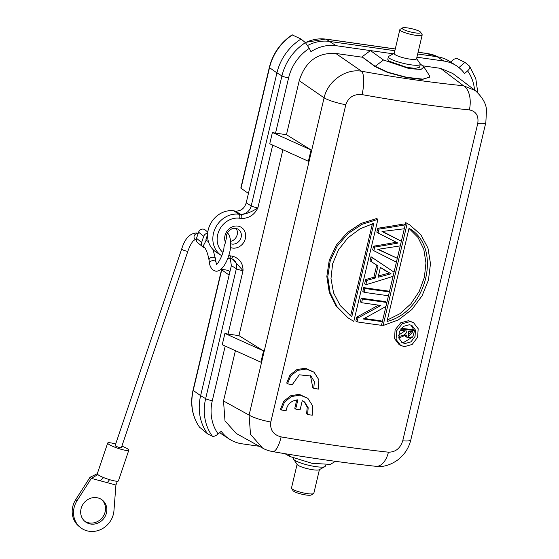 <?xml version="1.0" encoding="UTF-8"?>
<svg xmlns="http://www.w3.org/2000/svg" width="559" height="559" viewBox="0 0 559 559"><rect width="100%" height="100%" fill="white"/><g stroke="black" fill="none" stroke-linecap="round" stroke-linejoin="round"><path stroke-width="0.84" d="M330.341 464.403L311.838 463.278L289.765 456.458L288.402 454.25M284.957 453.684L289.765 456.458M286.46 134.691L275.545 133.133A5.248 0.943 -166.7 0 1 272.408 132.483L269.738 143.789L308.379 161.258L311.056 149.952L286.46 134.691L299.226 80.678C305.27 61.553 317.449 52.469 335.749 53.433L361.568 71.231C345.735 68.352 327.735 81.111 324.094 97.818L249.083 415.113L250.495 434.329L262.604 448.087L236.282 433.504L224.998 420.885L223.516 400.95L235.402 350.682M225.207 346.07L212.308 400.642A43.462 38.166 123 0 0 218.178 433.959L221.224 431.282A39.361 34.567 123 0 0 229.463 439.157A39.361 34.567 123 0 0 241.977 443.804L259.348 446.285M450.736 62.063L453.601 59.394L456.5 58.255L464.906 62.356L469.364 65.997C470.364 67.157 469.77 68.785 467.597 70.881L464.543 73.55A39.361 34.567 123 0 0 456.305 65.676A39.361 34.567 123 0 0 443.797 61.029L416.923 57.2M464.906 62.356L458.932 67.59M393.284 53.839L336.085 45.691A39.361 34.567 123 0 0 310.958 51.687L309.33 48.347L305.41 42.652L301.056 39.025A49.199 43.204 -57 0 0 276.929 72.88L281.939 75.905L251.215 205.894L246.205 202.868L248.427 193.449L241.013 188.236A2.627 0.475 -166.7 0 1 240.831 187.992L269.333 67.429A2.627 0.475 13.3 0 0 269.515 67.674L276.929 72.88L248.427 193.449M246.205 202.868C244.388 208.605 240.733 211.33 235.234 211.043L233.788 210.834A22.961 20.166 -57 0 0 208.214 229.91A22.961 20.166 -57 0 0 216.102 252.074L221.797 255.763M229.966 271.555L228.869 270.891A2.627 0.475 13.3 0 0 225.529 269.906L223.034 269.55A2.627 0.475 13.3 0 0 221.539 269.627A2.627 0.475 13.3 0 0 221.72 269.871L229.134 275.077L231.356 265.658L230.294 258.503M307.688 45.468A39.361 34.567 -57 0 1 329.503 41.422L394.857 50.729M417.685 53.978L437.215 56.759A39.361 34.567 -57 0 1 449.722 61.413L456.305 65.676M422.87 65.836L440.569 68.359L452.734 73.467M452.504 73.292L475.178 90.474C482.529 97.315 486.302 103.925 486.491 110.319L485.841 122.54A19.677 3.55 13.3 0 1 477.742 123.511C478.86 115.811 476.065 111.269 469.35 109.892C436.041 106.566 400.272 101.472 362.036 94.611A19.677 5.974 100.2 0 0 361.568 71.231A373.789 75.947 14 0 0 463.523 85.751L475.325 90.586M374.928 66.521L387.562 72.46L406.645 77.624L422.262 79.462L429.85 77.065L422.863 79.147L406.547 77.282L387.96 72.265L375.005 66.207L362.029 56.85L374.928 66.521L383.481 59.995L370.442 50.583L362.029 56.85M335.749 53.433L361.959 57.165M238.959 335.631L228.044 334.079A5.248 0.943 -166.7 0 1 224.914 333.43L222.237 344.728L260.878 362.197L263.555 350.898L238.959 335.631L282.903 149.742M216.522 264.554L216.186 264.533C217.227 265.49 224.11 253.409 223.984 246.785L225.452 242.487A11.48 10.083 -57 0 1 224.984 235.632A11.48 10.083 -57 0 1 237.771 226.095A11.48 10.083 -57 0 1 245.366 238.532A11.48 10.083 -57 0 1 230.504 247.525M222.873 252.402A19.684 17.28 123 0 1 219.359 230.001A19.684 17.28 123 0 1 239.622 218.241L241.635 218.527C249.139 218.276 254.555 214.719 257.881 207.857A5.248 0.943 -166.7 0 1 251.215 205.894A9.838 8.441 -58.9 0 1 240.433 214.181A15.086 2.718 -166.7 0 0 241.062 214.537C246.309 214.069 251.913 211.847 257.881 207.857L272.708 145.13M228.044 334.079L243.032 270.654L232.572 259.02M229.134 275.077L200.632 395.646L193.218 390.434A2.627 0.475 -166.7 0 1 193.037 390.196L221.539 269.627M224.914 333.43L263.555 350.898M218.178 433.959C215.774 435.901 213.838 436.663 212.378 436.23L207.703 433.945A49.199 43.204 -57 0 1 200.632 395.646L205.642 398.672A48.703 42.77 123 0 0 212.378 436.23M229.463 439.157L222.88 434.888A39.361 34.567 -57 0 1 219.764 432.568M207.703 433.945L199.486 427.118M301.056 39.025L292.119 34.868C280.429 42.791 272.834 53.65 269.333 67.429M383.481 59.995L409.083 68.589L420.997 69.47L423.981 66.989L420.256 63.936M429.305 75.402L429.85 77.065M420.291 64.32L419.606 67.234L415.428 68.394L406.749 67.373L389.134 61.204L387.778 59.317L388.372 56.773A16.4 2.956 13.3 0 0 389.777 58.478A16.4 2.956 13.3 0 0 407.364 64.222A16.4 2.956 13.3 0 0 420.291 64.32A16.4 2.956 13.3 0 0 420.116 63.684L416.595 58.597M394.249 53.315L388.819 56.284A16.4 2.956 13.3 0 0 388.372 56.773M422.185 34.931L416.546 58.793A11.48 2.068 -166.7 0 1 407.497 58.723A11.48 2.068 -166.7 0 1 395.185 54.705A11.48 2.068 -166.7 0 1 394.2 53.51L399.839 29.648A11.48 2.068 13.3 0 0 400.824 30.843A11.48 2.068 13.3 0 0 413.136 34.861A11.48 2.068 13.3 0 0 422.185 34.931A11.48 2.068 13.3 0 0 422.08 34.518L420.634 32.254A9.51 1.712 13.3 0 0 419.9 31.611A9.51 1.712 13.3 0 0 410.544 28.446A9.51 1.712 13.3 0 0 402.431 27.95A9.51 1.712 13.3 0 0 403.018 29.208A9.51 1.712 13.3 0 0 414.044 32.688A9.51 1.712 13.3 0 0 420.634 32.254M402.431 27.95L400.118 29.327A11.48 2.068 13.3 0 0 399.839 29.648M272.408 132.483L311.056 149.952M230.755 243.773A8.203 7.204 -57 0 0 241.139 237.261A8.203 7.204 -57 0 0 238.316 229.344A8.203 7.204 -57 0 0 226.577 235.192A8.203 7.204 -57 0 0 226.388 237.994L225.452 242.487M207.599 234.193L205.866 240.195M207.662 233.264A4.262 3.906 129.3 0 0 203.7 236.345L201.624 242.487A4.262 3.906 129.3 0 0 202.742 246.819A4.262 3.906 129.3 0 0 204.091 247.511A4.262 3.906 129.3 0 0 204.65 247.623M206.152 240.384L203.224 245.974M202.742 246.819L197.627 242.634A4.262 3.906 -50.7 0 1 196.509 238.302L198.592 232.167A4.262 3.906 -50.7 0 1 203.762 229.204A4.262 3.906 -50.7 0 1 205.111 229.896L207.801 232.097M187.887 251.18L121.359 447.668A3.277 0.503 -161.3 0 1 118.69 447.284A3.277 0.503 -161.3 0 1 115.315 445.823A3.277 0.503 -161.3 0 1 115.147 445.565L181.668 249.076A3.277 0.503 18.7 0 0 181.843 249.335A3.277 0.503 18.7 0 0 185.798 250.963A3.277 0.503 18.7 0 0 187.887 251.18C190.668 243.521 192.995 241.208 193.337 240.859L195.329 239.336M115.671 444.021A11.152 1.705 18.7 0 0 107.691 443.042A11.152 1.705 18.7 0 0 108.264 443.916A11.152 1.705 18.7 0 0 119.745 448.891A11.152 1.705 18.7 0 0 128.815 450.191A11.152 1.705 18.7 0 0 128.242 449.317A11.152 1.705 18.7 0 0 121.883 446.124M128.815 450.191L118.417 480.894A11.152 1.705 -161.3 0 1 109.347 479.594A11.152 1.705 -161.3 0 1 97.867 474.612A11.152 1.705 -161.3 0 1 97.287 473.766A11.152 1.705 -161.3 0 1 97.294 473.739L90.013 477.288L91.341 478.371L77.058 500.71A21.319 19.516 129.3 0 0 80.251 527.361A21.319 19.516 129.3 0 0 87.001 530.819A21.319 19.516 129.3 0 0 113.952 510.695L115.923 485.023L91.341 478.371L97.867 474.612M80.251 527.361L78.917 526.271A21.319 19.516 -50.7 0 1 75.731 499.62L90.013 477.288M98.125 497.971A13.779 12.612 -50.7 0 1 102.486 500.207A13.779 12.612 -50.7 0 1 105.015 516.642A13.779 12.612 -50.7 0 1 89.391 523.762A13.779 12.612 -50.7 0 1 85.031 521.526A13.779 12.612 -50.7 0 1 82.494 505.091A13.779 12.612 -50.7 0 1 98.125 497.971M109.592 479.664L107.244 482.676M115.923 485.023L117.376 481.243M100.019 480.719L103.674 477.589M84.381 520.953A13.779 12.612 129.3 0 0 88.063 522.672A13.779 12.612 129.3 0 0 103.457 515.957A13.779 12.612 129.3 0 0 101.801 499.69M230.685 241.39A8.203 7.204 123 0 0 237.184 234.703A8.203 7.204 123 0 0 236.101 228.442M362.036 94.611C353.882 93.877 348.474 97.245 345.804 104.729L270.801 422.024C269.85 429.836 273.295 434.797 281.121 436.9C319.427 443.469 355.203 448.563 388.435 452.182C395.479 452.196 400.244 448.402 402.732 440.806L477.742 123.511M310.448 375.655L312.767 387.541L313.781 388.344A396.876 71.545 -166.7 0 0 318.413 389.106L318.889 379.834L314.067 372.217L306.318 369.01L297.674 370.379L290.743 375.872L287.501 383.823L286.704 383.055L290.037 374.963L296.983 369.527L305.452 368.227L314.067 372.217M295.69 409.083L297.877 399.825C291.064 400.621 287.137 404.283 286.096 410.809A396.876 71.545 -166.7 0 1 281.317 409.957L284.566 402.005L291.498 396.52L300.141 395.15L307.89 398.35L312.712 405.967L312.236 415.239A396.876 71.545 -166.7 0 1 307.604 414.485L308.184 407.756L304.795 402.201L302.272 400.67L300.099 409.838A396.876 71.545 -166.7 0 1 295.69 409.083L294.782 408.294L296.766 399.902M307.89 398.35L299.275 394.361L290.806 395.667L283.86 401.103L280.52 409.188L281.317 409.957M304.257 401.781L307.233 407.231L306.591 413.674L307.604 414.485M413.499 322.606L408.545 320.691L400.684 322.822L395.094 329.894L394.521 338.607L399.203 344.735L404.234 346.699L412.172 344.442L417.608 337.301L418.181 328.713L413.499 322.606L410.201 321.586L402.242 323.738L396.666 330.767L396.079 339.404L400.803 345.616M377.905 219.359L362.169 224.292L348.187 233.452L337.217 246.051L330.208 260.843L327.77 276.789L330.096 292.637L337.119 306.863L348.012 317.84L353.791 321.383L377.905 219.359L376.703 218.52L361.247 223.39L347.356 232.502L336.322 245.135L329.244 260.235L326.826 276.446L329.258 292.301L336.232 306.297L348.012 317.847M409.635 224.837L405.757 222.629L407.204 223.502L383.09 325.527L398.357 319.916L411.85 309.56L422.094 295.76L428.46 280.024L430.486 263.673L427.97 248.077L420.78 234.64L409.635 224.837L407.204 223.502M383.09 325.527L381.636 324.66L405.757 222.629M371.302 261.668A459.84 4.325 32.8 0 0 378.038 265.958L375.166 278.075L373.866 277.222A464.969 154.955 171.3 0 1 365.642 279.521L366.872 280.366L365.838 284.734A476.834 174.946 -9.1 0 0 393.075 276.314L394.046 272.17A467.331 12.123 -147 0 0 375.914 260.033A467.331 12.123 -147 0 0 372.266 257.594L371.295 261.661L370.058 260.822L371.022 256.749L372.266 257.594M373.866 277.222L376.731 265.12M375.914 260.033L373.419 258.363A464.627 12.787 -146.9 0 0 371.022 256.749M365.838 284.734L364.608 283.895L365.642 279.521M378.988 229.099L378.066 233.019L376.829 232.174L377.758 228.261L379.002 229.106A430.521 134.013 178.5 0 0 405.24 224.851L403.801 223.977A427.502 133.482 178.4 0 1 377.758 228.261M396.415 262.143L397.33 258.286L377.793 249.356L400.265 245.876L401.355 241.243L382.517 231.447M397.33 258.286L378.366 249.328M373.873 250.746L372.643 249.908L373.517 246.205L374.754 247.05L373.873 250.746A432.827 13.018 27.8 0 0 396.422 262.15M396.24 242.264A430.095 126.187 177.2 0 1 373.517 246.205M378.513 305.123A608.576 261.165 158.2 0 1 356.761 317.093L357.991 317.938L357.061 321.872L355.824 321.034L356.761 317.093M360.359 301.86L361.233 298.178A393.599 70.951 13.3 0 0 385.451 301.587L386.884 302.461A396.876 71.545 13.3 0 1 362.463 299.016L361.596 302.698L360.359 301.86M364.216 318.455A393.599 70.951 13.3 0 0 380.917 320.768L382.356 321.635A396.876 71.545 13.3 0 1 363.252 318.979A610.694 273.127 -21.2 0 0 385.955 306.402L386.884 302.461M362.819 291.456L363.727 287.612A393.599 70.951 13.3 0 0 387.946 291.022L389.385 291.896L388.477 295.739A396.876 71.545 -166.7 0 1 364.049 292.294L362.819 291.456M410.942 331.501L407.853 335.931M411.047 325.1L413.946 330.194M413.807 333.884L413.66 334.506M412.661 337.021L403.319 342.667L401.641 342.262M405.093 330.837L398.56 335.127M401.299 328.322A393.599 70.951 13.3 0 0 412.877 329.628L414.582 330.53L412.828 336.784L407.546 337.72L404.884 335.889M351.849 316.485L350.025 315.248L340.145 305.466L333.59 292.916L330.984 278.627L332.626 263.82L338.474 249.845L347.88 237.882L360.031 228.841L373.866 223.348L351.849 316.485L350.668 315.653L372.399 223.733M350.668 315.653L349.564 314.92M408.999 228.428L418.006 237.463L423.792 249.244L425.958 262.891L424.386 277.334L419.229 291.386L410.893 303.844L400.006 313.676L387.345 320.027M380.455 267.461L386.416 271.381M389.371 273.009L378.401 275.957M287.501 383.823A396.876 71.545 -166.7 0 0 292.273 384.676L299.261 374.803L310.958 376.053L314.361 381.622L313.781 388.344M412.815 331.704A396.876 71.545 -166.7 0 1 408.433 331.221L408.566 336.581L412.815 331.704M400.901 328.818L401.264 329.02L400.95 330.355A396.876 71.545 -166.7 0 0 406.91 331.047C406.547 333.835 404.101 335.554 399.566 336.204L399.175 337.881L406.141 334.932L407.546 337.72M401.264 329.02A396.876 71.545 13.3 0 0 414.582 330.53M400.95 330.355L400.16 329.915M399.175 337.881L398.763 337.65M398.546 335.638L399.566 336.204M404.982 343.561L402.417 342.758L398.888 338.16L399.294 331.697L403.444 326.379L409.447 324.723L411.934 325.499L415.435 330.027L415.051 336.455L410.977 341.842L404.982 343.561L403.319 342.667M387.01 321.46L409.027 228.317C442.651 247.022 427.09 311.887 387.01 321.46M391.055 273.812L378.087 277.264L380.413 267.433L391.055 273.812M375.173 278.082A467.68 155.402 171.5 0 1 366.879 280.366M397.938 243.081A433.092 126.718 177.4 0 1 374.754 247.05M378.066 233.019L397.931 243.074M401.355 241.243L382.014 231.489L404.304 228.778L405.233 224.844M361.596 302.698A396.876 71.545 -166.7 0 0 380.868 305.452A610.079 261.137 158.4 0 1 357.991 317.938M361.233 298.178L362.463 299.016M357.061 321.872A396.876 71.545 -166.7 0 0 381.483 325.317L382.356 321.635M363.727 287.612L364.964 288.451L364.049 292.294M364.964 288.451A396.876 71.545 13.3 0 0 389.385 291.896M325.569 465.046L325.303 466.157A16.4 2.956 -166.7 0 1 324.863 466.646A16.4 2.956 -166.7 0 1 310.818 465.738A16.4 2.956 -166.7 0 1 294.789 460.309A16.4 2.956 -166.7 0 1 293.559 459.246A16.4 2.956 -166.7 0 1 293.384 458.611L293.489 458.177M293.559 459.246L297.255 464.585A11.48 2.068 13.3 0 0 298.115 465.326A11.48 2.068 13.3 0 0 309.337 469.127A11.48 2.068 13.3 0 0 319.168 469.763L324.863 466.646M319.427 469.616L313.837 493.283A11.48 2.068 -166.7 0 1 313.557 493.604A11.48 2.068 -166.7 0 1 303.768 493.003A11.48 2.068 -166.7 0 1 292.476 489.188A11.48 2.068 -166.7 0 1 291.595 488.412A11.48 2.068 -166.7 0 1 291.491 488L297.088 464.333M313.557 493.604L311.244 494.981A9.51 1.712 -166.7 0 1 303.132 494.484A9.51 1.712 -166.7 0 1 293.775 491.319A9.51 1.712 -166.7 0 1 293.049 490.676L291.595 488.412M336.085 45.691L329.503 41.422M437.215 56.759L443.797 61.029M474.528 89.985A43.462 38.166 123 0 0 467.597 70.881M469.35 109.892A19.677 11.257 95.7 0 0 463.523 85.751L440.569 68.359M345.804 104.729A19.677 3.55 13.3 0 1 324.094 97.818L299.226 80.678M223.516 400.95L249.083 415.113A19.677 3.55 -166.7 0 0 270.801 422.024M228.799 255.526A19.684 17.28 123 0 0 230.713 255.917L232.726 256.204C239.629 258.51 243.06 263.324 243.032 270.654A5.248 0.943 13.3 0 1 236.366 268.683L205.642 398.672A5.248 0.943 -166.7 0 0 212.308 400.642M275.545 133.133L288.605 77.876A5.248 0.943 13.3 0 1 281.939 75.905A48.703 42.77 123 0 1 305.41 42.652M240.433 214.181L235.234 211.043M241.635 218.527A3.277 1.453 98.1 0 0 241.062 214.537L239.049 214.251L233.788 210.834M239.629 218.241A3.277 1.453 -81.9 0 0 239.049 214.251A22.961 20.166 123 0 0 238.386 214.167A22.961 20.166 123 0 0 213.482 233.327A22.961 20.166 123 0 0 221.364 255.491M233.054 259.229A9.838 8.441 -58.9 0 1 236.366 268.683L231.356 265.658M199.689 427.397A48.305 42.421 -57 0 1 193.218 390.434L221.72 269.871M232.726 256.204A3.277 1.453 98.1 0 1 230.972 258.6M228.659 258.202A3.277 1.453 -81.9 0 0 228.938 258.314A3.277 1.453 -81.9 0 0 230.72 255.917M241.013 188.236L269.515 67.674A48.305 42.421 -57 0 1 292.469 34.903M309.33 48.347A43.462 38.166 123 0 0 288.605 77.876M198.592 232.167L203.7 236.345M201.624 242.487L196.509 238.302M195.196 239.322L195.063 239.266A3.277 3.005 -50.7 0 1 198.089 233.634M77.058 500.71L75.731 499.62M203.21 245.96C204.266 246.903 207.137 249.684 209.052 260.166A3.277 2.348 -9.2 0 1 210.401 257.86A3.277 2.348 -9.2 0 1 213.699 257.399A3.277 2.348 -9.2 0 1 215.529 259.117L216.067 262.471A3.277 2.348 170.8 0 0 214.244 260.753A3.277 2.348 170.8 0 0 210.939 261.214A3.277 2.348 170.8 0 0 209.597 263.513C209.674 262.73 209.15 265.909 212.651 269.766L214.81 270.884C219.54 272.771 225.759 266.196 229.225 254.038C232.886 241.754 228.82 232.803 227.422 233.341L227.289 233.236M485.841 122.54L410.83 439.835A19.677 3.55 -166.7 0 1 402.732 440.806M410.83 439.835C409.474 445.481 406.91 450.519 403.151 454.935L398.846 459.156C390.944 464.99 383.271 467.373 375.823 466.304L375.823 466.304A19.677 11.285 -83.8 0 0 388.435 452.182M375.823 466.304C343.806 462.803 309.427 457.912 272.673 451.616L272.673 451.616A19.677 5.946 -80.3 0 0 281.121 436.9M410.201 321.586L408.545 320.691M418.09 52.266L427.949 53.671A39.361 34.567 -57 0 1 437.97 56.878L427.67 53.566A3.277 1.453 98.1 0 1 427.949 53.671L431.443 55.935M329.551 41.429L326.065 39.165L395.262 49.017M305.396 42.638A39.361 34.567 -57 0 1 326.065 39.165A3.277 1.453 -81.9 0 0 325.778 39.06L305.151 42.435M335.421 461.322L330.208 464.48M469.623 66.276L475.8 78.651L477.833 92.759M199.57 427.272C192.156 416.483 189.983 404.122 193.037 390.196M233.243 259.313L227.911 258.139M423.967 66.996L429.494 75.696M205.593 240.007L208.423 241.551M195.063 239.266L196.321 240.293M181.668 249.076C184.889 238.49 189.969 233.124 196.908 232.984L198.145 233.473M107.691 443.042L97.294 473.739M96.12 474.325L97.427 473.578M207.836 241.306L208.577 242.068M213.028 249.559L215.529 259.117M209.052 260.166L209.597 263.513M216.067 262.471L216.822 264.7M262.604 448.087C265.057 449.576 268.418 450.757 272.673 451.616M427.67 53.566L418.104 52.204M395.276 48.954L325.778 39.06"/></g></svg>
